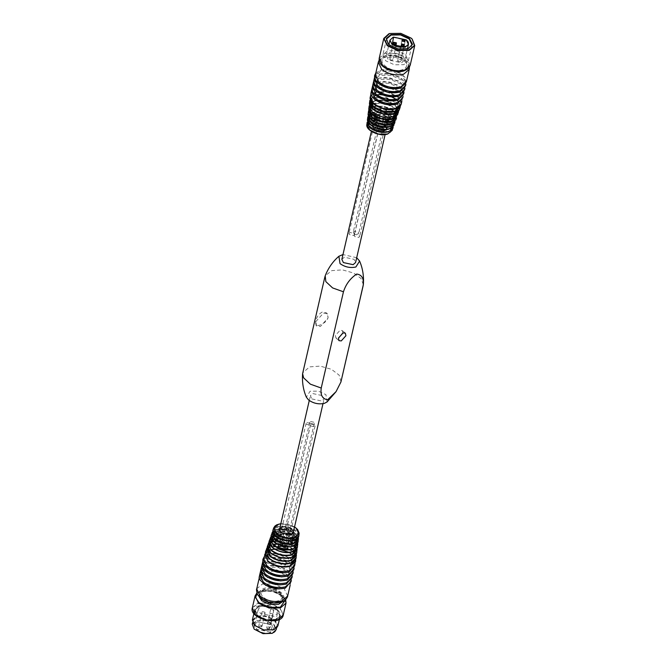 <?xml version="1.0" encoding="UTF-8"?>
<svg xmlns="http://www.w3.org/2000/svg" width="667" height="667" viewBox="0 0 667 667"><rect width="100%" height="100%" fill="white"/><g stroke="black" fill="none" stroke-linecap="round" stroke-linejoin="round"><path stroke-width="0.5" stroke-dasharray="3.33 2.5" d="M306.928 422.62L310.172 423.312L310.68 424.387L309.863 425.096L306.62 424.404L306.111 423.328L306.928 422.62M282.241 529.565L285.484 530.257L285.993 531.332L285.168 532.041L281.924 531.349L281.416 530.273L282.241 529.565M310.547 421.511L313.79 422.203L314.299 423.278L313.482 423.987L310.238 423.295L309.73 422.219L310.547 421.511M285.86 528.456L289.103 529.148L289.611 530.223L288.794 530.932L285.551 530.24L285.042 529.164L285.86 528.456M311.331 424.254L314.574 424.946L315.082 426.021L314.257 426.73L311.014 426.038L310.505 424.962L311.331 424.254M286.635 531.199L289.878 531.891L290.387 532.958L289.57 533.675L286.326 532.983L285.818 531.907L286.635 531.199M374.979 123.378L372.403 125.613L374.004 128.973L384.184 131.157L386.76 128.923L385.159 125.554L374.979 123.378M375.188 123.545L372.728 125.679L374.254 128.898L383.984 130.982L386.443 128.848L384.917 125.629L375.188 123.545M404.761 41.713L402.118 41.096M398.666 57.07L400.934 57.554L401.501 57.054L401.15 56.311L398.883 55.828L398.316 56.32L398.666 57.07M396.073 44.372L393.438 43.764M389.987 59.73L392.254 60.213L392.821 59.722L392.471 58.971L390.203 58.488L389.636 58.979L389.987 59.73M403.994 46.065L401.359 45.456M397.907 61.422L400.167 61.914L400.742 61.414L400.392 60.664L398.124 60.18L397.557 60.68L397.907 61.422M403.944 60.172C408.087 64.374 407.529 67.567 402.268 69.76C390.387 73.895 373.778 59.855 386.518 56.445C392.78 55.103 398.591 56.345 403.944 60.172M393.088 37.294L406.887 40.479M402.826 55.544L404.877 59.888L401.559 62.765L388.436 59.955L386.385 55.619L389.703 52.735L402.826 55.544M405.553 54.711L408.387 60.697L403.81 64.666L394.397 64.791L385.709 60.797L382.875 54.811L387.452 50.834L396.857 50.709L405.553 54.711M408.054 48.691L398.041 49.016L388.436 44.164M388.928 33.734L400.767 33.442L412.181 39.095M373.111 116.492L375.646 115.716L376.263 113.048L373.728 113.824L373.111 116.492L369.718 113.623L377.155 111.339L388.069 113.673L393.463 118.501C394.08 120.402 393.872 121.652 392.838 122.253L392.521 123.295M394.972 121.427L391.871 116.266L382.683 112.039L372.728 112.173L368.309 115.274L376.763 111.356L380.549 114.215L381.165 111.539L377.63 108.554L370.193 110.83L373.728 113.824M394.789 121.636L394.122 118.851C393.005 118.259 393.28 117.359 394.956 116.15L388.819 110.964C387.143 112.173 386.868 113.073 387.986 113.665L377.239 111.364C378.589 111.297 378.723 110.372 377.655 108.579L377.63 108.554M381.165 111.539L378.631 112.323L378.014 114.991L375.646 115.716M378.014 114.991L380.549 114.215M376.263 113.048L378.631 112.323M370.193 110.83L370.644 113.565L369.718 113.623M393.171 126.63L390.203 121.744L381.391 117.692L371.853 117.817L367.65 120.735L375.721 117.033L379.315 119.56L371.878 121.844L368.868 119.293L376.305 117.017L386.368 119.168L392.504 124.354L391.746 123.979L390.904 128.347M379.315 119.56L379.932 116.892L376.78 114.224L369.343 116.5L372.494 119.168L371.878 121.844M392.996 126.822L392.421 124.337C391.287 123.754 391.571 122.853 393.255 121.644L387.118 116.458C385.434 117.667 385.151 118.568 386.285 119.151L376.388 117.033C377.747 116.975 377.881 116.05 376.805 114.249L376.78 114.224M374.412 121.069L375.029 118.392L372.494 119.168M379.932 116.892L377.397 117.667L376.78 120.343M375.029 118.392L377.397 117.667M369.159 123.553L369.276 122.536L368.376 122.203C367.292 120.01 367.625 118.117 369.368 116.533L369.818 119.226L368.868 119.293M369.935 118.326L370.027 117.317L369.118 117L369.952 118.234M392.196 123.37L393.914 122.311L392.838 122.253M368.376 122.203L369.21 123.512M390.545 128.439L392.296 127.33L389.136 124.671L388.519 127.339L390.12 128.689M370.594 119.034L372.786 118.359L373.403 115.691L369.118 117M378.923 123.553L376.83 121.778L377.447 119.11L379.54 120.877L378.923 123.553L374.804 124.812M373.403 115.691L375.496 117.459L374.879 120.135L376.83 121.778M374.879 120.135L372.786 118.359M377.447 119.11L375.496 117.459M376.205 122.603L375.279 122.186L379.54 120.877M369.793 124.245L371.552 123.712L372.169 121.035L368.342 122.211M371.552 123.712L377.689 128.898L374.037 130.015M375.596 127.13L376.213 124.454L378.306 126.221L377.689 128.898M372.169 121.035L374.262 122.803L373.645 125.479M376.213 124.454L374.262 122.803M374.479 127.397L378.306 126.221M374.512 127.389L375.438 127.806M385.709 127.147L382.316 124.279L382.933 121.602L386.468 124.596M385.351 124.579L386.443 124.579M389.753 121.994L387.219 122.77L387.835 120.102L390.37 119.318L389.753 121.994L391.712 123.645M382.933 121.602L385.468 120.827L384.851 123.495L387.219 122.77M384.851 123.495L382.316 124.279M387.835 120.102L385.468 120.827M393.914 122.311L390.37 119.318M384.092 132.166L381.082 129.623L381.699 126.947L384.851 129.615M383.692 129.64L384.826 129.598M381.082 129.623L388.519 127.339M385.985 128.122L386.602 125.446L389.136 124.671M381.699 126.947L384.234 126.171L383.617 128.848M386.602 125.446L384.234 126.171M393.255 121.644C394.339 123.837 394.005 125.73 392.263 127.314L391.195 127.289M394.205 118.868L390.078 120.127L390.704 117.45L394.989 116.141M383.95 114.941L386.035 116.708L386.66 114.032L384.567 112.264L383.95 114.941L388.069 113.673L377.155 111.339M390.704 117.45L388.611 115.683L387.994 118.359L386.035 116.708M387.994 118.359L390.078 120.127M386.66 114.032L388.611 115.683M388.853 110.955L384.567 112.264M392.504 124.354L388.844 125.471L389.461 122.803L393.288 121.627M388.844 125.471L382.708 120.285L386.368 119.168L376.305 117.017M384.801 122.053L385.418 119.385L383.325 117.617L382.708 120.285M389.461 122.803L387.369 121.035L386.752 123.703M385.418 119.385L387.369 121.035M387.152 116.442L383.325 117.617M387.819 114.557L389.453 118.001L386.818 120.277L376.405 118.051L374.779 114.607L377.405 112.331L387.819 114.557M387.694 114.591L389.286 117.959L386.718 120.193L376.53 118.017L374.937 114.649L377.514 112.415L387.694 114.591M385.284 125.513L386.918 128.956L384.284 131.241L373.879 129.014L372.244 125.571L374.879 123.287L385.284 125.513M375.371 74.946L380.915 70.127L392.329 69.977L402.868 74.829L406.303 82.083M378.522 83.458L375.079 76.196L380.632 71.386L392.038 71.236L402.576 76.08L406.02 83.342L400.467 88.152M374.445 78.956L379.99 74.137L391.404 73.987L401.943 78.839L405.494 85.334M377.597 87.469L374.154 80.207L379.698 75.396L391.112 75.246L401.651 80.09L405.094 87.352L399.541 92.163M373.52 82.966L379.064 78.147L390.478 77.997L401.017 82.85L404.569 89.345M376.663 91.479L373.228 84.217L378.773 79.406L390.187 79.256L400.725 84.1L404.169 91.362L398.616 96.173M372.595 86.977L378.139 82.158L389.553 82.008L400.092 86.86L403.643 93.355M375.738 95.489L372.303 88.227L377.847 83.417L389.261 83.267L399.8 88.111L401.759 90.145M402.309 90.929L403.243 95.373L397.69 100.183M384.192 85.426L399.166 90.87L402.718 97.365M371.661 90.987L377.214 86.168L381.391 85.443M374.812 99.5L371.377 92.238L376.922 87.427L388.336 87.277L398.874 92.121L402.318 99.383L396.765 104.194M322.253 312.064C318.751 313.915 316.542 317.092 315.624 321.594L315.908 325.404L319.168 325.429L324.546 322.586L326.78 320.36L328.022 317.792L327.972 315.216L326.471 312.906L322.253 312.064M315.733 321.686L323.478 313.098L327.222 313.532L328.139 317.884L320.393 326.471L316.65 326.038L315.733 321.686M279.523 529.39L281.983 527.255L291.712 529.34L293.238 532.558M311.906 398.933L321.636 401.017L324.095 398.883L322.57 395.664L312.84 393.58L310.38 395.714L311.906 398.933M341.863 259.363L344.322 257.229L354.052 259.313L355.578 262.531M356.687 257.72L342.971 254.561M363.357 284.559L360.947 278.389L353.668 273.061L342.454 269.868L331.816 270.627L325.213 275.754M342.88 332.966L342.288 330.557L340.045 330.298L335.393 335.451L335.943 338.061L338.419 338.236M327.072 401.959L325.921 394.639L318.317 391.137L310.08 391.246L306.361 397.173M341.004 381.666L339.119 375.112L331.449 369.31L320.235 366.116L309.596 366.875L302.735 372.828M279.79 528.239L281.774 527.088C285.434 526.305 288.828 527.03 291.963 529.264L293.505 531.407M289.428 540.228L279.248 538.044L276.672 540.278L278.264 543.647L288.452 545.831L291.02 543.597L289.428 540.228M293.563 531.14L292.079 529.231L281.674 526.997L279.848 527.972M288.786 541.229L289.57 541.204M279.673 539.086L280.323 539.403M287.936 546.907L288.719 546.882M277.972 544.58L278.623 544.897M294.589 566L291.145 558.746L280.607 553.893L269.193 554.044L263.648 558.863M288.744 572.069L294.297 567.258L290.854 559.997L280.315 555.152L268.909 555.303L263.357 560.113L266.8 567.375M293.663 570.01L290.22 562.756L279.681 557.904L268.267 558.054L262.723 562.873M287.819 576.08L293.372 571.269L289.928 564.007L279.39 559.163L267.984 559.313L262.431 564.124L265.875 571.386M292.738 574.02L289.295 566.767L278.756 561.914L267.342 562.064L261.798 566.883M286.893 580.09L292.446 575.279L289.003 568.017L278.464 563.173L267.058 563.323L261.506 568.134L264.949 575.396M291.804 578.031L288.369 570.777L277.831 565.924L266.416 566.075L260.872 570.894M285.968 584.1L291.521 579.289L288.077 572.028L277.539 567.183L266.133 567.334L260.58 572.144L264.024 579.406M290.879 582.041L287.444 574.787L276.905 569.935L265.491 570.085L259.947 574.904M285.042 588.111L290.595 583.3L287.152 576.038L276.613 571.194L265.199 571.344L259.655 576.155L263.098 583.417M291.462 531.899L292.321 532.766L291.696 535.434L289.745 533.792L290.362 531.115L291.462 531.899M290.228 537.252L291.079 538.111L290.462 540.787L288.511 539.136L289.128 536.46L290.228 537.252M278.147 543.688L288.553 545.914L291.187 543.63L289.553 540.187L279.139 537.961L276.513 540.245L278.147 543.688M280.49 537.419L278.122 538.144L278.739 535.468L281.107 534.742L280.49 537.419L283.025 536.643L283.642 533.967L280.248 531.09L272.803 533.375L273.12 535.993L272.053 535.934L279.49 533.65L290.712 536.051L296.815 541.245L295.931 540.929L297.299 538.619L291.162 533.433L287.035 534.692L286.418 537.369L288.511 539.136M281.724 532.074L279.356 532.8L279.973 530.123L282.341 529.398L281.724 532.074L284.259 531.291L284.876 528.623L281.866 526.071L274.429 528.356L274.762 530.957L273.695 530.924L281.107 528.631L291.479 530.849L297.615 536.035L296.69 535.709L298.066 533.408L291.929 528.222L288.277 529.348L287.652 532.016L289.745 533.792M287.327 545.923L289.695 545.197L290.312 542.521L287.944 543.246L287.327 545.923L284.792 546.698L285.409 544.03L288.803 546.898M288.561 540.578L290.929 539.853L291.546 537.177L289.178 537.902L288.561 540.578L286.026 541.354L286.643 538.678L289.653 541.229M277.355 542.554L279.306 544.205L279.923 541.529L277.972 539.886L277.355 542.554L275.263 540.787L275.88 538.111L271.761 539.378M278.589 537.21L280.54 538.861L281.157 536.185L279.206 534.534L278.589 537.21L276.497 535.443L277.113 532.766L273.462 533.883M274.237 534.942L273.537 533.9C272.528 531.807 272.845 529.99 274.487 528.456M274.954 535.918L276.497 535.443M279.598 539.078L283.25 537.952L282.633 540.629L280.54 538.861M283.25 537.952L281.157 536.185M282.633 540.629L278.806 541.804M279.206 534.534L277.113 532.766M272.503 540.52L271.836 539.395C270.677 537.102 271.027 535.134 272.87 533.483M273.278 541.396L275.263 540.787M279.923 541.529L282.016 543.305L281.399 545.973L279.306 544.205M281.399 545.973L277.105 547.29M275.88 538.111L277.972 539.886M277.897 544.564L282.016 543.305M297.966 533.483C298.974 535.584 298.658 537.394 297.015 538.928L296.14 539.019L295.84 539.828M297.199 538.686C298.357 540.979 298.007 542.946 296.165 544.597L295.314 544.672L294.997 545.464M289.178 544.022L286.026 541.354M297.098 538.944L294.08 536.401L293.463 539.069L290.929 539.853M294.08 536.401L291.546 537.177M293.463 539.069L294.881 540.27M289.178 537.902L286.643 538.678M288.327 549.691L284.792 546.698M290.312 542.521L292.846 541.746L292.229 544.422L289.695 545.197M292.229 544.422L294.014 545.923M285.409 544.03L287.944 543.246M296.248 544.622L292.846 541.746M291.929 528.222L291.829 528.297C290.228 529.715 290.103 530.573 291.446 530.849L281.132 528.648C282.558 528.956 282.825 528.131 281.933 526.18L281.866 526.071M291.162 533.433L291.062 533.5C289.47 534.917 289.345 535.768 290.679 536.06L279.515 533.667C280.932 533.967 281.199 533.15 280.315 531.199L280.248 531.09M297.615 536.035L293.788 537.202L294.405 534.534L298.066 533.408M288.277 529.348L290.362 531.115M287.652 532.016L291.479 530.849M291.696 535.434L293.788 537.202M292.321 532.766L294.405 534.534M296.848 541.237L292.555 542.554L293.172 539.878L297.299 538.619M289.128 536.46L287.035 534.692M286.418 537.369L290.712 536.051M290.462 540.787L292.555 542.554M293.172 539.878L291.079 538.111M281.107 528.631L284.259 531.291M274.429 528.356L277.439 530.899L276.822 533.575L279.356 532.8M277.439 530.899L279.973 530.123M276.822 533.575L273.67 530.907M282.341 529.398L284.876 528.623M279.49 533.65L283.025 536.643M278.739 535.468L276.205 536.251L275.588 538.919L278.122 538.144M275.588 538.919L272.053 535.934M283.642 533.967L281.107 534.742M272.803 533.375L276.205 536.251M278.214 600.759C268.184 604.26 254.16 592.404 264.916 589.52C274.946 586.026 288.969 597.882 278.214 600.759M273.995 616.366L260.422 613.465L258.296 608.971L261.722 605.995L275.304 608.904L277.43 613.39L273.995 616.366M264.757 612.131L262.498 611.647L261.923 612.148L262.281 612.898L264.541 613.382L265.116 612.881L264.757 612.131M272.678 613.832L270.418 613.348L269.843 613.84L270.202 614.59L272.461 615.074L273.036 614.574L272.678 613.832M273.445 609.471L271.177 608.988L270.61 609.488L270.96 610.23L273.22 610.714L273.795 610.222L273.445 609.471M270.352 632.141L256.778 629.239L254.652 624.746L258.087 621.769L271.661 624.679L273.787 629.164L270.352 632.141M270.502 632.583C260.93 635.918 247.557 624.612 257.821 621.869L271.844 624.871L272.478 625.454L270.502 632.583M254.26 629.206L252.585 624.279L256.695 620.91C267.959 616.992 283.708 630.307 271.619 633.533M252.259 624.195L256.553 620.477L265.374 620.36L273.52 624.104L276.18 629.723M257.412 616.733L266.233 616.616L274.387 620.36L277.047 625.979L272.753 629.698L263.932 629.815L255.786 626.063L253.127 620.452L257.412 616.733M254.519 625.346L252.718 620.077L257.103 616.475C269.143 612.281 285.968 626.505 273.061 629.956M252.384 620.002L256.962 616.033L266.375 615.908L275.062 619.901L277.906 625.896M259.213 606.27L268.626 606.145L277.322 610.147L280.157 616.133L275.579 620.102L266.166 620.227L257.479 616.233L254.636 610.247L259.213 606.27M275.479 620.018L266.183 620.143L257.604 616.191L254.802 610.28L259.321 606.361L268.609 606.236L277.197 610.188L279.998 616.1L275.479 620.018M259.471 605.694L268.768 605.569L277.347 609.513L280.148 615.433L275.629 619.351L266.341 619.476L257.754 615.524L254.952 609.613L259.471 605.694M275.738 619.435C263.39 623.737 246.131 609.146 259.371 605.603C271.711 601.301 288.978 615.891 275.738 619.435M258.913 596.315L258.988 595.056L263.273 591.329L272.103 591.212L280.248 594.964L282.908 600.575L282.416 601.742M378.948 124.254L382.841 125.088L383.45 126.38L382.466 127.23L378.573 126.396L377.964 125.113L378.948 124.254M354.26 231.199L353.277 232.049L353.885 233.342L357.779 234.175L358.763 233.317L358.154 232.033L354.26 231.199M349.967 232.516L348.983 233.367L349.591 234.659L353.485 235.493L354.469 234.634L353.852 233.35L349.967 232.516M374.654 125.571L378.548 126.405L379.156 127.697L378.172 128.548L374.279 127.714L373.67 126.43L374.654 125.571M379.865 127.505L383.758 128.339L384.367 129.631L383.383 130.482L379.498 129.648L378.881 128.364L379.865 127.505M355.178 234.45L354.194 235.301L354.802 236.593L358.696 237.427L359.68 236.568L359.071 235.284L355.178 234.45M405.186 59.788C409.863 64.541 409.238 68.151 403.293 70.619C396.223 72.136 389.661 70.735 383.608 66.408C378.931 61.664 379.556 58.054 385.501 55.578C392.571 54.06 399.133 55.469 405.186 59.788M379.231 58.196L384.784 53.377L396.198 53.227L406.737 58.079L410.172 65.333M368.384 115.541L369.801 113.64M369.143 117C367.909 114.616 368.267 112.565 370.218 110.855M368.209 113.573L373.245 108.838L383.442 108.704L392.855 113.04L396.023 118.843M394.956 116.15C396.19 118.543 395.831 120.585 393.88 122.294M377.655 108.579L388.819 110.964M367.717 120.985L368.951 119.318M367.534 119.034L372.369 114.491L382.149 114.357L391.187 118.518L394.23 124.045M376.805 114.249L387.118 116.458M378.306 62.206L383.858 57.387L395.273 57.237L405.811 62.089L409.246 69.343M370.343 96.698L375.896 91.888L387.302 91.729L397.84 96.582L401.326 101.859M372.294 102.501L370.777 96.381L376.021 92.304L387.219 92.154L397.557 96.915L400.7 101.067M400.925 101.843L395.489 108.763M370.402 99.125L375.579 95.073L386.585 94.922L396.757 99.6L400.167 106.045M392.221 96.94L396.873 99.825L400.367 105.795M400.117 107.412L397.916 100.634L388.502 95.381L377.13 94.647L370.31 98.833L375.354 95.223L381.516 94.472M369.56 102.66L374.996 97.54L386.018 97.399L396.19 102.076L399.466 106.762M399.625 107.796L399.608 108.446M370.177 101.617L375.129 97.941L385.935 97.799L396.648 103.06M397.474 103.96L399.058 109.638L394.497 113.623M393.13 116.3C385.801 117.867 379.006 116.417 372.736 111.931C367.892 107.02 368.543 103.277 374.696 100.717C382.024 99.15 388.819 100.6 395.089 105.086L398.374 111.272M395.206 105.311L398.566 111.03L394.914 104.894L385.726 100.659L375.604 100.442L369.626 104.327L374.479 100.875L385.259 100.725L395.206 105.311M368.884 108.121L374.12 103.193L384.726 103.051L394.522 107.554L397.815 113.648M370.227 105.995L374.254 103.593L384.642 103.452L394.239 107.871L397.307 112.214M397.482 113.54L392.888 118.676M371.386 113.707L369.285 107.67M369.051 110.072L373.82 106.37L384.009 106.236L393.422 110.564L396.582 116.45M368.484 111.339L373.603 106.52L383.967 106.386L393.538 110.789L396.773 116.233L393.23 110.363L384.417 106.303L374.721 106.086L368.968 109.788M366.867 124.487L371.494 120.135L380.865 120.01L389.52 123.995L392.179 127.564M392.421 128.656L392.438 129.24M368.342 122.403L371.636 120.552L380.774 120.427L389.211 124.312C393.388 128.548 392.83 131.774 387.527 133.984L387.319 134.042M369.66 129.965L367.534 123.503M294.531 526.938L280.815 523.77M296.306 528.281L287.886 524.287L278.639 524.204M298.816 535.993L295.873 530.332L287.06 526.271L277.522 526.405L272.995 530.032M298.307 537.552L295.398 533.4L286.368 529.248L276.588 529.373L272.778 531.657L278.381 528.856L286.785 529.206L294.489 532.574L298.316 537.527M298.149 541.446L295.072 535.543L285.885 531.316L275.93 531.449L271.211 535.226M297.649 543.013L294.597 538.611L285.184 534.284L274.996 534.417L270.977 536.852L276.813 533.892L285.618 534.25L293.697 537.785L297.657 542.988M297.474 546.907L294.272 540.754L284.701 536.351L274.337 536.493L269.426 540.428M294.881 550.592L297.115 545.698M296.615 544.255L294.022 541.095L284.617 536.768L274.429 536.902L269.426 541.421L272.545 547.682M296.832 548.691L293.63 543.655L284.034 539.236L273.645 539.378L268.543 543.989L271.727 550.375M296.982 548.466L293.797 543.83L284.009 539.32L273.403 539.461L269.176 542.054M296.798 552.368L293.472 545.973L283.517 541.387L272.745 541.537L267.634 545.631M294.114 556.195L296.448 551.159M296.006 549.783L293.222 546.306L283.433 541.804L272.836 541.946L269.518 543.622M268.476 544.706L270.877 553.16M296.173 554.202L292.83 548.866L282.85 544.28L272.053 544.422L267.409 547.532M296.323 553.927L292.996 549.041L282.825 544.364L271.811 544.505L267.375 547.248L273.678 543.964L283.292 544.339L292.096 548.207L296.331 553.91M296.123 557.82L292.671 551.184L285.501 547.299M280.832 546.148L271.152 546.581L265.85 550.834M293.338 561.789L295.856 557.262M295.373 555.252L292.421 551.526L282.249 546.84L271.244 546.99L267.65 548.858M266.341 550.45L269.21 558.638M295.481 559.68L292.013 554.085L281.674 549.325L270.477 549.475L264.974 554.444L268.401 561.322M295.631 559.438L292.171 554.285L281.641 549.433L270.227 549.583L265.583 552.501M287.652 596.04L284.209 588.778L273.67 583.933L262.264 584.084L256.712 588.894M279.44 601.801C292.188 598.391 275.571 584.342 263.69 588.486C258.429 590.679 257.871 593.872 262.014 598.074C267.375 601.901 273.178 603.143 279.44 601.801M298.166 537.777L297.582 536.035M297.507 543.255L296.815 541.245M291.829 528.297L281.933 526.18M291.062 533.5L280.315 531.199M273.695 530.924L272.803 531.916M272.078 535.951L270.994 537.135M253.502 612.681L253.135 607.278L258.054 603.827C265.708 602.184 272.803 603.71 279.356 608.387C284.417 613.523 283.733 617.425 277.305 620.102M252.326 607.879L257.879 603.068L269.293 602.918L279.832 607.762L283.267 615.024M255.086 595.923L260.639 591.112L272.053 590.962L282.591 595.806L286.026 603.068M257.32 592.755L260.989 590.829L272.128 590.679L282.408 595.414L285.576 599.666M260.597 597.957L259.296 593.713L263.582 589.995L272.411 589.878L280.557 593.63L283.217 599.241L280.19 602.484M269.593 627.197L269.376 628.439L267.117 627.955L266.758 627.205L267.334 626.713L269.593 627.197L269.376 628.439L268.042 628.914L268.834 629.139C267.467 629.373 266.775 628.731 266.758 627.205L269.843 613.84M261.672 625.504L261.456 626.747L259.196 626.263L258.838 625.513L259.413 625.021L261.672 625.504L261.456 626.747L260.13 627.222L260.914 627.447L262.031 626.246L265.116 612.881M270.352 622.836L270.135 624.087L267.876 623.603L267.517 622.853L268.092 622.353L270.352 622.836L270.135 624.087L268.809 624.554L269.593 624.787L270.71 623.587L273.795 610.222M310.68 424.387L285.993 531.332M306.111 423.328L281.416 530.273M314.299 423.278L289.611 530.223M309.73 422.219L285.042 529.164M315.082 426.021L290.387 532.958M310.505 424.962L285.818 531.907M401.959 40.545L398.316 56.32M405.144 41.287L401.501 57.054M393.272 43.205L389.636 58.979M396.465 43.947L392.821 59.722M401.192 44.906L397.557 60.68M404.385 45.639L400.742 61.414M404.877 59.888L407.42 48.891M386.385 55.619L388.919 44.614M408.387 60.697L412.031 44.922M386.51 39.036L382.875 54.811M394.981 121.411L389.094 114.207M393.188 126.605L387.535 119.76M369.651 115.291L370.027 117.309M369.818 119.226L369.276 122.536M375.88 122.219L385.834 124.354M375.112 127.422L384.217 129.373M386.918 128.956L389.453 118.001M374.779 114.607L372.244 125.571M409.405 67.175L407.946 63.115L405.469 60.372L396.031 55.878L389.295 55.253L384.934 55.986L382.124 57.229L379.114 60.18M375.804 73.062L380.332 70.193L386.643 69.293L400.267 72.911L405.936 78.189L406.745 80.198M405.586 85.226L406.02 83.342M374.646 78.081L375.079 76.196M374.537 77.522L376.496 75.604L379.406 74.204L385.718 73.303L399.333 76.922L405.011 82.199L405.92 84.767M404.661 89.236L405.094 87.352M373.72 82.091L374.154 80.207M373.612 81.532L375.571 79.615L378.481 78.214L384.792 77.314L398.407 80.932L404.085 86.21L404.994 88.778M403.727 93.247L404.169 91.362M372.795 86.101L373.228 84.217M372.686 85.543L374.646 83.625L377.555 82.224L383.867 81.324L397.482 84.942L403.16 90.22L404.069 92.788M402.801 97.257L403.243 95.373M371.869 90.112L372.303 88.227M371.761 89.553L373.72 87.635L376.63 86.235L382.941 85.334L396.557 88.953L402.234 94.23L403.143 96.798M401.876 101.267L402.318 99.383M370.944 94.122L371.377 92.238M376.88 94.906L374.487 95.748L372.144 97.682L371.769 100.383L372.803 102.41L380.348 107.554L394.797 108.613L399.133 105.228L399.233 103.927L397.991 101.201L396.19 99.366M397.157 108.129L396.306 106.678L390.178 102.234L378.406 100.175L373.603 101.417L371.452 103.193L371.085 105.753L372.069 107.687L378.089 112.123L393.205 113.657M395.648 115.183L394.564 112.081L387.911 107.495L377.397 105.853L372.795 107.037L370.752 108.729L370.393 111.081L371.344 112.981L377.105 117.234L391.612 118.701M372.403 125.613L374.937 114.649M389.286 117.959L386.76 128.923M326.471 312.906L327.222 313.532M315.908 325.404L316.65 326.038M322.986 403.685L324.095 398.883M309.271 400.517L310.38 395.714M372.728 125.679L371.411 131.382M386.443 128.848L385.126 134.542M339.011 340.654L335.943 338.061M345.356 333.15L342.288 330.557M276.672 540.278L279.006 530.148M291.02 543.597L293.363 533.467M294.547 526.863L287.494 524.07L280.832 523.695M289.161 541.104L280.057 539.153M288.311 546.782L278.356 544.647M291.621 551.817C281.182 554.736 269.526 546.79 270.435 544.33C269.91 542.63 270.677 541.254 272.728 540.195C278.022 538.069 283.967 538.636 290.579 541.887C294.189 544.355 295.881 546.281 295.656 547.665C295.114 548.357 297.39 549.099 291.621 551.817M296.915 548.149L292.613 542.796L284.192 539.236L275.137 538.944L269.176 542.029M294.997 553.493L294.522 555.019L290.737 557.47L279.74 557.362L271.369 553.343L268.643 549.641L268.759 547.432M269.001 546.99L271.06 545.273L279.898 544.022L289.67 547.023L294.239 551.067M292.354 554.886L294.289 559.346L293.813 560.563L289.862 563.123L278.414 563.006L269.71 558.829L266.858 554.961L267.184 552.234M268.626 550.8L270.535 549.841M295.648 559.405L290.62 552.968L280.232 549.024L269.827 549.616L264.674 554.402M295.022 564.124L294.172 562.031L288.528 556.82L274.846 553.21L268.876 554.027L264.082 556.978M263.357 560.113L262.923 561.998M293.864 569.143L294.297 567.258M294.197 568.684L293.247 566.041L287.594 560.83L273.92 557.22L267.951 558.037L264.691 559.58L262.815 561.439M262.431 564.124L261.998 566.008M292.938 573.153L293.372 571.269M293.272 572.695L292.321 570.052L286.668 564.841L272.995 561.23L267.025 562.048L263.765 563.59L261.889 565.449M261.506 568.134L261.072 570.018M292.013 577.163L292.446 575.279M292.346 576.705L291.396 574.062L285.743 568.851L272.069 565.241L266.1 566.058L262.84 567.6L260.964 569.46M260.58 572.144L260.147 574.029M291.087 581.174L291.521 579.289M291.421 580.715L290.47 578.072L284.817 572.861L271.144 569.251L265.174 570.068L261.914 571.611L260.038 573.47M259.655 576.155L259.221 578.039M290.162 585.184L290.595 583.3M293.713 532.666L291.187 543.63M276.513 540.245L279.039 529.281M296.682 535.709L296.14 539.019M295.931 540.929L295.314 544.672M274.771 530.957L274.22 534.267M273.12 535.993C272.086 536.593 271.878 537.835 272.503 539.736M254.652 624.746L258.296 608.971M277.43 613.39L273.787 629.164M252.626 622.603L253.127 620.452M276.547 628.131L277.047 625.979M253.894 613.473L254.636 610.247M279.406 619.368L280.157 616.133M254.802 610.28L254.952 609.613M279.998 616.1L280.148 615.433M256.937 592.921L260.855 590.829L275.571 591.637L285.684 599.558M258.988 595.056L259.296 593.713C258.654 592.971 260.263 591.496 264.132 589.294C270.31 588.036 275.729 589.194 280.398 592.78L282.608 595.423L282.908 600.575M268.834 629.139L269.952 627.947L273.036 614.574M261.923 612.148L258.838 625.513C258.738 627.005 259.43 627.647 260.914 627.447M270.61 609.488L267.517 622.853C267.425 624.345 268.109 624.987 269.593 624.787M383.45 126.38L358.763 233.317M377.964 125.113L353.277 232.049M379.156 127.697L354.469 234.634M373.67 126.43L348.983 233.367M384.367 129.631L359.68 236.568M378.881 128.364L354.194 235.301"/><path stroke-width="1" d="M402.126 41.104L404.836 41.688L405.102 40.195L402.384 39.611L401.959 40.545L402.526 40.053L404.794 40.537L404.761 41.713M406.22 39.853C413.982 45.973 399.333 50.467 392.329 44.105L393.547 37.135L406.22 39.853L408.462 44.381L405.144 47.257L392.021 44.447L389.962 40.112L393.088 37.294M393.447 43.764L396.156 44.347L396.423 42.855L393.705 42.271L393.272 43.205L393.847 42.713L396.106 43.197L396.073 44.372M401.367 45.464L404.077 46.04L404.344 44.547L401.626 43.964L401.367 45.464M401.359 45.456L401.767 44.406L404.027 44.889L403.994 46.065M388.436 44.164L386.51 39.036L391.087 35.059L400.5 34.934L409.196 38.936L412.031 44.922L408.054 48.691M409.505 38.594L412.481 44.322L408.196 48.641L398.074 48.924L389.169 44.831L388.327 44.055L386.318 38.469L390.945 34.626L400.592 34.492L409.505 38.594M411.114 38.102L412.081 38.994L414.415 45.473L409.046 49.925L397.874 50.075L387.552 45.323L384.1 38.694L389.62 33.5L400.792 33.35L411.114 38.102M412.181 39.095L414.741 45.548L409.196 50.367L397.782 50.517L387.244 45.664L383.8 38.411L388.928 33.734M392.521 123.295L393.155 124.871L390.003 126.488L385.709 127.147L385.351 124.579M376.205 122.603L374.804 124.812L368.668 119.626L369.935 118.326M369.952 118.234L375.254 122.194L386.468 124.596L392.196 123.37M390.904 128.347L391.537 129.89L388.411 131.532L384.092 132.166L383.692 129.64M375.438 127.806L374.037 130.015L367.901 124.829L369.159 123.553M369.21 123.512L374.479 127.397L384.851 129.615L390.545 128.439M368.668 119.626L370.594 119.034M367.901 124.829L369.793 124.245M391.712 123.645L393.155 124.871M390.12 128.689L391.537 129.89M409.246 69.343L406.303 82.083L400.759 86.902C392.871 88.594 385.559 87.027 378.806 82.199L375.371 74.946L378.306 62.206L381.749 69.46C388.494 74.287 395.814 75.846 403.702 74.162L409.246 69.343L409.405 67.175M400.467 88.152C392.58 89.845 385.268 88.277 378.522 83.458M405.494 85.334L405.378 86.093L399.833 90.912C391.946 92.605 384.634 91.037 377.881 86.21L374.445 78.956L374.646 78.081M399.541 92.163C391.654 93.855 384.342 92.288 377.597 87.469M404.569 89.345L404.452 90.103L398.908 94.922C391.02 96.615 383.708 95.047 376.955 90.22L373.52 82.966L373.72 82.091M398.616 96.173C390.729 97.866 383.417 96.298 376.663 91.479M403.643 93.355L403.527 94.114L397.982 98.933C390.095 100.625 382.775 99.058 376.03 94.23L372.595 86.977L372.795 86.101M401.759 90.145L402.309 90.929M397.69 100.183C389.803 101.876 382.491 100.308 375.738 95.489M402.718 97.365L402.601 98.124L397.057 102.943C389.169 104.636 381.849 103.068 375.104 98.241L371.661 90.987L371.869 90.112M381.391 85.443L384.192 85.426M396.765 104.194C388.878 105.886 381.566 104.319 374.812 99.5M322.986 403.685L293.238 532.558L290.779 534.692L281.049 532.608L279.523 529.39L309.271 400.517M385.126 134.542L355.578 262.531L353.118 264.666L343.388 262.581L341.863 259.363L371.411 131.382M340.92 382.008L336.06 391.621L327.672 399.75C322.411 399.058 320.268 395.156 321.227 388.044L343.455 291.796C345.873 284.234 350.292 278.322 356.695 274.054C361.956 274.746 364.099 278.648 363.14 285.759L340.92 382.008L363.357 284.559C363.982 276.18 362.723 268.351 359.605 261.064L356.687 257.72M338.461 338.044L339.011 340.654L341.262 340.912L345.906 335.759L345.356 333.15L343.113 332.891L338.461 338.044M342.971 254.561L338.886 256.278L340.037 263.607C344.906 267.083 350.192 268.217 355.878 267L359.605 261.064M338.886 256.278C332.883 261.464 328.322 267.951 325.213 275.754L325.829 281.599L332.608 287.927L343.455 291.796M338.419 338.236L342.88 332.966M324.954 276.58L302.601 373.678C301.984 382.058 303.235 389.895 306.361 397.173L308.563 399.958C313.432 403.435 318.709 404.569 324.395 403.352L327.072 401.959L336.068 391.629M302.601 373.678L303.61 377.847L310.388 384.175L321.227 388.044M293.505 531.407L293.555 532.633L290.979 534.867L280.799 532.691L279.198 529.323L279.79 528.239M279.848 527.972L279.039 529.281L280.674 532.725L291.079 534.951L293.713 532.666L293.563 531.14M295.84 539.828L296.598 541.712L293.48 543.372L289.153 543.997C288.077 542.188 288.219 541.262 289.57 541.204L293.997 540.587L297.015 538.928M273.537 533.9L279.673 539.086C280.807 539.678 280.524 540.578 278.839 541.787L272.67 536.61L274.237 534.942M294.014 545.923L295.764 547.407L292.605 549.024L288.302 549.666C287.235 547.874 287.377 546.94 288.719 546.882L293.121 546.231L296.165 544.597M271.836 539.395L277.972 544.58C279.098 545.172 278.814 546.065 277.138 547.274L270.969 542.104L272.503 540.52M265.583 552.501L263.648 558.863L267.083 566.116C273.837 570.944 281.149 572.511 289.036 570.819L294.589 566L295.631 559.438M266.8 567.375C273.545 572.194 280.865 573.762 288.744 572.069M262.923 561.998L262.723 562.873L266.158 570.127C272.911 574.954 280.223 576.521 288.111 574.829L293.663 570.01L293.864 569.143M265.875 571.386C272.62 576.205 279.932 577.772 287.819 576.08M261.998 566.008L261.798 566.883L265.233 574.137C271.986 578.964 279.298 580.532 287.185 578.839L292.738 574.02L292.938 573.153M264.949 575.396C271.694 580.215 279.006 581.782 286.893 580.09M261.072 570.018L260.872 570.894L264.307 578.147C271.06 582.975 278.372 584.542 286.26 582.85L291.804 578.031L292.013 577.163M264.024 579.406C270.769 584.225 278.081 585.793 285.968 584.1M260.147 574.029L259.947 574.904L263.382 582.158C270.135 586.985 277.447 588.552 285.334 586.86L290.879 582.041L291.087 581.174M263.098 583.417C269.843 588.236 277.155 589.803 285.042 588.111M272.67 536.61L274.954 535.918M270.969 542.104L273.278 541.396M294.997 545.464L295.764 547.407M294.881 540.27L296.623 541.737L298.166 537.777M279.598 539.078L289.653 541.229L293.972 540.587C296.907 539.628 298.516 538.094 298.816 535.993L299.099 533.75L296.306 528.281M277.897 544.564L288.803 546.898L293.096 546.24C296.156 545.239 297.832 543.647 298.149 541.446L298.307 537.552M272.186 633.35L263.031 633.65L254.26 629.206M276.547 628.131L276.18 629.723L272.319 633.3L263.065 633.558L254.152 629.106L252.259 624.195L252.626 622.603M273.645 629.756L263.882 630.082L254.519 625.346M279.406 619.368L277.906 625.896L273.787 629.706L263.915 629.99L254.41 625.237L252.384 620.002L253.894 613.473M282.416 601.742L278.614 604.302L269.793 604.419L261.647 600.667L258.913 596.315M414.741 45.548L410.172 65.333L404.627 70.152C396.74 71.836 389.42 70.277 382.675 65.449L379.231 58.196L383.8 38.411M394.972 121.427L394.747 123.011L390.028 126.797C383.15 128.272 376.772 126.905 370.885 122.703L367.817 116.792L367.534 119.034L370.56 124.837C376.346 128.973 382.616 130.315 389.378 128.864L394.014 125.146L389.27 128.989C380.874 132.008 366.025 125.121 367.534 119.034M385.651 127.038L374.904 124.746M368.768 119.551L368.384 115.541M394.789 121.636L393.088 124.762M390.97 123.82C383.925 125.338 377.389 123.937 371.361 119.626L368.209 113.573L368.484 111.339L371.686 117.484C377.814 121.869 384.459 123.287 391.621 121.753L396.54 117.809L395.806 119.943L390.97 123.82M396.023 118.843L395.806 119.943L390.862 123.937C382.116 127.089 366.65 119.935 368.209 113.573M393.171 126.63L392.963 128.214L388.436 131.841C381.849 133.258 375.729 131.949 370.085 127.914L367.142 122.253L366.867 124.487L369.76 130.048C375.304 134.009 381.307 135.293 387.785 133.909L392.229 130.34L393.188 126.605M384.025 132.066L374.137 129.948M368.001 124.762L367.717 120.985M392.996 126.822L391.471 129.782M394.23 124.045L394.981 121.411M401.326 101.859L401.284 103.844L395.731 108.654C387.852 110.347 380.532 108.779 373.787 103.96L370.343 96.698L370.944 94.122M400.7 101.067L400.925 101.843M395.489 108.763L384.292 108.913L373.945 104.152L372.294 102.501M400.167 106.045L394.722 111.256L383.708 111.397L373.537 106.72L370.402 99.125M400.367 105.795L400.117 107.412L394.806 111.664C387.077 113.323 379.907 111.789 373.287 107.062L369.835 100.417L369.56 102.66L372.961 109.196C379.473 113.857 386.543 115.366 394.155 113.732L399.383 109.546L400.117 107.412M381.516 94.472L392.221 96.94M399.466 106.762L399.625 107.796M399.608 108.446L399.383 109.546C398.674 111.506 396.898 112.94 394.047 113.849C384.609 117.242 367.892 109.546 369.56 102.66M396.648 103.06L397.474 103.96M394.497 113.623L383.108 113.965L373.136 109.371L370.177 101.617M398.374 111.272L393.13 116.3M398.566 111.03L398.324 112.606L393.213 116.708C385.768 118.301 378.864 116.825 372.486 112.273L369.159 105.878L368.884 108.121L372.161 114.416C378.431 118.893 385.234 120.352 392.563 118.776L397.59 114.749L398.583 111.014M397.815 113.648L397.59 114.749L392.454 118.893C383.367 122.161 367.275 114.741 368.884 108.121M397.307 112.214L397.482 113.54M392.888 118.676L381.924 119.001L371.386 113.707M369.285 107.67L370.227 105.995M396.582 116.45L391.537 121.344L381.349 121.477L371.936 117.15L369.051 110.072M392.179 127.564L392.421 128.656M392.438 129.24L392.229 130.34L387.685 134.025C379.623 136.927 365.399 130.307 366.867 124.487M387.319 134.042L378.239 134.067L369.66 129.965M367.534 123.503L368.342 122.403M280.815 523.77L278.439 524.262L273.954 528.314L276.747 533.925C282.149 537.794 288.011 539.044 294.322 537.694L298.808 533.633L296.006 528.022L294.531 526.938M278.639 524.204L273.728 527.897L276.446 534.25C281.983 538.211 287.994 539.495 294.472 538.102L299.099 533.75L299.124 533.083L297.582 529.465L294.547 526.863M280.832 523.695L276.788 524.796L274.921 526.071L273.728 527.897L272.995 530.032L275.763 536.493C281.399 540.528 287.519 541.837 294.105 540.42L298.816 535.993M279.673 539.086L289.57 541.204M278.839 541.787L289.153 543.997M298.149 541.446L293.23 546.073C286.36 547.549 279.973 546.181 274.095 541.971L271.211 535.226L272.778 531.632L271.944 533.091L274.779 539.72C280.565 543.855 286.835 545.197 293.588 543.747L298.424 539.211L298.316 537.527M277.972 544.58L288.719 546.882M277.138 547.274L288.302 549.666M297.657 542.988L297.474 546.907L292.354 551.717C285.193 553.26 278.548 551.834 272.419 547.457L269.426 540.428L270.977 536.835L270.16 538.294L273.111 545.206C279.139 549.508 285.668 550.909 292.713 549.4L297.749 544.664L297.649 543.013M272.545 547.682C278.564 551.984 285.101 553.385 292.138 551.876L294.881 550.592M297.115 545.698L296.615 544.255M271.727 550.375C277.864 554.761 284.526 556.186 291.704 554.652L296.832 548.691M269.176 542.054L268.367 543.497L271.444 550.684C277.714 555.169 284.509 556.62 291.838 555.052L297.073 550.125L296.982 548.466M269.176 542.029L267.634 545.631L270.752 552.935C277.13 557.487 284.034 558.963 291.479 557.37L296.798 552.368L296.915 548.149M270.877 553.16C277.138 557.637 283.934 559.096 291.262 557.52L294.114 556.195M296.448 551.159L296.006 549.783M269.518 543.622L268.476 544.706M267.409 547.532L270.052 555.853C276.438 560.413 283.367 561.897 290.829 560.297L296.173 554.202M296.331 553.91L296.123 557.82L290.604 563.023C282.875 564.674 275.704 563.14 269.084 558.412L265.85 550.834L267.375 547.232L266.583 548.699L269.768 556.161C276.288 560.822 283.35 562.331 290.962 560.697L296.406 555.586L296.323 553.927M285.501 547.299L280.832 546.148M269.21 558.638C275.713 563.29 282.775 564.807 290.387 563.173L293.338 561.789M295.856 557.262L295.373 555.252M267.65 548.858L266.341 550.45M268.401 561.322C275.021 566.058 282.208 567.592 289.945 565.933L295.481 559.68M264.674 554.402L268.117 561.664C274.862 566.483 282.183 568.051 290.062 566.358L295.614 561.547L295.648 559.405M259.221 578.039L256.712 588.894L260.155 596.156C266.9 600.975 274.22 602.543 282.099 600.85L287.652 596.04L290.162 585.184M295.748 547.382L297.507 543.255M272.803 531.916L272.703 536.601M270.994 537.135L271.002 542.088M277.305 620.102L266.233 620.252L256.011 615.541L253.502 612.681M252.326 607.879C248.749 618.943 281.649 626.53 283.267 615.024L277.722 619.835L266.308 619.993L255.769 615.141L252.326 607.879L255.086 595.923L256.937 592.921M283.267 615.024L286.026 603.068L280.482 607.879L269.068 608.037L258.529 603.185L255.086 595.923M285.576 599.666L280.348 607.195L269.218 607.337L258.929 602.609L255.553 597.565L257.32 592.755M280.19 602.484L270.102 603.076L261.956 599.333L260.597 597.957M407.42 48.891L408.462 44.381M388.919 44.614L389.962 40.112M410.172 65.333C408.879 67.359 410.797 67.851 404.085 70.852C401.492 71.919 393.805 72.536 385.668 68.267C380.849 65.483 378.706 62.123 379.231 58.196M370.644 113.565L369.651 115.291M379.114 60.18L378.306 62.206M406.745 80.198L400.742 88.194L388.544 88.244L378.372 83.467L375.454 80.098L374.537 77.522L374.612 75.454L375.804 73.062M405.378 86.093L405.586 85.226M405.92 84.767L399.816 92.204L387.619 92.254L377.447 87.477L374.529 84.109L373.612 81.532L374.537 77.522M404.452 90.103L404.661 89.236M404.994 88.778L398.891 96.215L386.693 96.265L376.522 91.487L373.603 88.119L372.686 85.543L373.612 81.532M403.527 94.114L403.727 93.247M404.069 92.788L397.966 100.225L385.768 100.275L375.596 95.498L372.678 92.129L371.761 89.553L372.686 85.543M402.601 98.124L402.801 97.257M403.143 96.798L397.04 104.235L384.842 104.285L374.671 99.508L371.752 96.14L370.835 93.563L371.761 89.553M370.343 96.698C367.784 103.869 385.534 112.431 395.623 108.796C398.833 107.762 400.717 106.111 401.284 103.844L401.876 101.267M396.19 99.366L390.612 96.206L379.598 94.489L376.88 94.906M393.205 113.657L396.998 111.189L397.157 108.129M391.612 118.701L395.256 116.308L395.648 115.183M368.968 109.788L368.484 111.339M279.006 530.148L279.198 529.323M293.363 533.467L293.555 532.633M269.426 540.428C266.258 546.923 282.758 555.311 292.246 551.884C295.398 550.85 297.14 549.191 297.474 546.907M267.634 545.631C264.357 552.384 281.491 561.089 291.362 557.537C294.639 556.461 296.448 554.744 296.798 552.368M268.759 547.432L269.001 546.99M294.239 551.067L294.997 553.493M265.85 550.834C262.464 557.87 280.273 566.867 290.487 563.181C293.889 562.073 295.764 560.288 296.123 557.82M267.184 552.234L268.626 550.8M270.535 549.841L274.345 549.024M274.604 548.999L278.339 549.024L289.061 552.343M289.286 552.476L292.354 554.886M264.082 556.978L262.89 559.363L262.815 561.422L263.698 563.957L269.468 569.326L282.374 572.895L289.019 572.111L295.022 564.124M262.815 561.439L261.889 565.433L262.773 567.967L268.543 573.337L281.449 576.905L288.094 576.121L294.197 568.684M261.889 565.449L260.964 569.443L261.848 571.978L267.617 577.347L280.524 580.915L287.169 580.132L293.272 572.695M260.964 569.46L260.038 573.453L260.922 575.988L266.692 581.357L279.598 584.926L286.243 584.142L292.346 576.705M260.038 573.47L259.113 577.464L259.997 579.998L265.766 585.368L278.673 588.936L285.318 588.152L291.421 580.715M256.712 588.894C256.07 588.219 257.103 595.156 258.021 595.131L260.489 597.874C266.742 602.493 273.578 603.96 281.015 602.251C286.126 601.092 288.102 595.698 287.652 596.04M272.995 530.032C272.178 533.025 273.987 535.843 278.422 538.477M271.211 535.226C270.36 538.361 272.244 541.296 276.872 544.039M286.026 603.068L285.684 599.558"/></g></svg>
